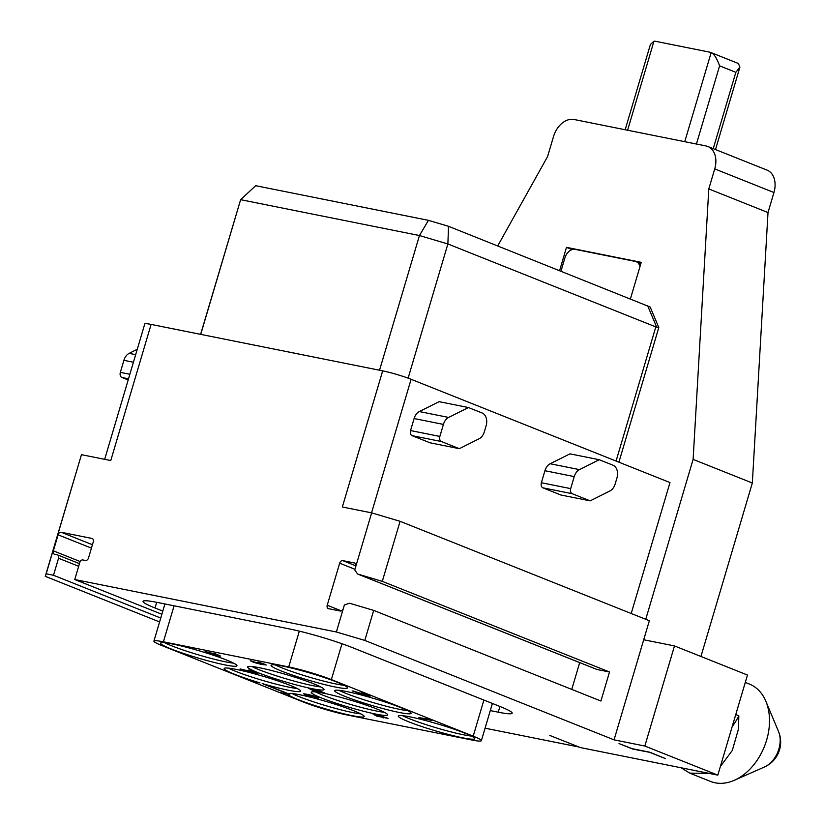 <?xml version="1.0" encoding="UTF-8"?>
<svg xmlns="http://www.w3.org/2000/svg" width="824" height="824" viewBox="0 0 824 824"><rect width="100%" height="100%" fill="white"/><g stroke="black" fill="none" stroke-linecap="round" stroke-linejoin="round"><path stroke-width="1.24" d="M200.737 334.369L240.629 199.676L255.687 185.699L428.428 220.338L448.534 226.301L650.177 307.022L658.798 327.54L618.906 462.182M200.613 334.348L240.629 199.676L419.447 235.54L428.428 220.338M379.545 370.233L419.447 235.54L447.875 243.966L655.811 326.912L658.788 327.488M448.534 226.301L447.875 243.966L408.117 378.154M371.655 512.868L400.083 521.304L382.295 581.363L357.595 574.009L354.763 569.93L371.655 512.868L342.341 506.997L382.676 370.862A20.971 1.906 16.5 0 1 411.104 379.287L669.994 482.565L631.205 613.499M382.676 370.862L151.101 324.419L110.766 460.554L81.463 454.673L46.175 573.792L53.498 575.265L58.545 558.25A3.141 2.225 -68.3 0 0 57.505 554.892A3.141 2.225 -68.3 0 0 57.237 554.809L54.672 554.294A3.141 2.225 -68.3 0 1 54.394 554.212A3.141 2.225 -68.3 0 1 53.354 550.844L80.206 561.556M104.669 459.329L144.767 323.956A20.971 1.906 16.5 0 1 151.101 324.419M599.254 459.72L569.94 453.849L550.164 463.747A10.485 7.354 -78.7 0 0 544.932 470.71L541.368 482.74A4.192 2.936 -78.7 0 0 542.934 487.839L560.835 494.987L590.149 500.858L609.925 490.96A10.485 7.354 101.3 0 0 615.157 483.997L616.949 477.972A10.485 7.354 101.3 0 0 613.025 465.22L599.254 459.72L579.478 469.628A10.485 7.354 101.3 0 0 574.235 476.591L570.682 488.622A4.192 2.936 101.3 0 0 572.247 493.72L590.149 500.858M468.434 407.54L439.12 401.659L419.344 411.557A10.485 7.354 -78.7 0 0 414.101 418.53L410.537 430.55A4.192 2.936 -78.7 0 0 412.113 435.659L430.015 442.797L459.329 448.678L479.104 438.77A10.485 7.354 101.3 0 0 484.337 431.807L486.119 425.792A10.485 7.354 101.3 0 0 482.205 413.03L468.434 407.54L448.658 417.438A10.485 7.354 101.3 0 0 443.415 424.412L439.851 436.432A4.192 2.936 101.3 0 0 441.427 441.54L459.329 448.678M355.793 566.428A3.141 2.225 -68.3 0 0 354.763 563.06A3.141 2.225 -68.3 0 0 354.485 562.988L342.763 560.629A3.141 2.225 -68.3 0 0 339.673 563.194L327.221 605.238A3.141 2.225 -68.3 0 0 328.251 608.596A3.141 2.225 -68.3 0 0 328.529 608.679L340.25 611.027A3.141 2.225 -68.3 0 0 343.34 608.472L344.381 604.971L349.531 603.23L373.694 610.399L600.912 701.028L609.513 672.003L597.06 669.5A3.141 2.225 111.7 0 1 596.782 669.428A3.141 2.225 111.7 0 1 596.524 669.294M53.354 550.844L58.102 534.827A3.141 2.225 -68.3 0 1 61.192 532.273L91.969 538.443A3.141 2.225 -68.3 0 1 92.247 538.525A3.141 2.225 -68.3 0 1 93.277 541.883L88.539 557.899A3.141 2.225 -68.3 0 1 85.449 560.464L82.884 559.949A3.141 2.225 -68.3 0 0 79.794 562.514L74.757 579.529L336.377 631.987L343.34 608.472M400.083 521.304L649.343 620.73L643.709 639.754L674.485 645.923L747.471 675.041L717.817 775.137L644.832 746.029L674.485 645.923M714.727 168.91A20.971 14.822 -68.3 0 0 707.837 146.497L767.051 170.115A20.971 14.822 111.7 0 1 773.942 192.528L714.727 168.91L708.794 188.933L693.118 459.39L645.748 619.298M693.118 459.39L752.333 483.008L700.946 656.481M497.717 245.923L547.569 156.601L553.501 136.578A20.971 14.822 -68.3 0 1 574.091 119.501L706.003 145.951A20.971 14.822 -68.3 0 1 707.837 146.497M630.422 298.854L641.247 262.341L566.49 247.355L559.609 270.612M46.175 573.792L45.289 576.347L159.588 621.945M53.498 575.265L160.742 618.051M74.757 579.529L161.865 614.271M644.832 746.029L614.055 739.849L364.805 640.423L336.377 631.987M578.685 746.894L549.752 735.42L580.415 747.584L717.817 775.137M578.664 746.956L485.079 728.189M650.394 752.6L665.534 758.646L649.745 752.199L632.152 748.676L619.03 743.578L632.801 749.078L650.424 752.466M490.29 710.597L498.242 712.183A46.123 4.202 -163.5 0 0 512.168 713.203A46.123 4.202 -163.5 0 0 500.189 706.57L352.157 647.52A46.123 4.202 -163.5 0 0 289.615 628.97L156.972 602.365A46.123 4.202 -163.5 0 0 143.036 601.355A46.123 4.202 -163.5 0 0 155.025 607.988L162.802 611.089M773.942 192.528L768.009 212.551L752.333 483.008M566.49 247.355L572.103 249.59M639.97 266.626A10.485 7.416 -68.3 0 0 636.21 261.692A10.485 7.416 -68.3 0 0 635.294 261.424L575.204 249.373A10.485 7.416 -68.3 0 0 564.904 257.912L560.979 271.158M708.794 188.933L768.009 212.551M696.434 144.035L719.599 65.848C716.767 58.102 713.944 53.704 711.133 52.664A10.485 7.416 -68.3 0 0 710.638 52.437L737.913 63.314A10.485 7.416 -68.3 0 1 738.397 63.541L739.921 67.125L735.842 72.327L713.234 148.65M625.159 129.739L650.424 44.414L653.968 41.2A10.485 7.416 111.7 0 1 655.492 41.293L709.721 52.169A10.485 7.416 -68.3 0 1 710.638 52.437M614.055 739.849L643.709 639.754M364.805 640.423L373.694 610.399M382.295 581.363L609.513 672.003M579.694 662.609L571.753 689.4M735.76 714.562L738.819 715.788L738.5 728.88L732.309 750.437L720.382 766.475M745.287 682.416L749.407 684.064A52.417 37.07 111.7 0 1 765.867 701.286A52.417 37.07 111.7 0 1 766.629 740.096A52.417 37.07 111.7 0 1 734.359 780.276A52.417 37.07 111.7 0 1 715.16 782.8A52.417 37.07 111.7 0 1 710.566 781.44L689.76 773.139L708.959 773.365M681.098 767.772L689.76 773.139M738.819 715.788A52.417 37.07 111.7 0 1 732.176 726.655M81.463 454.673L45.289 576.347M162.081 645.645L303.922 702.223A31.446 2.863 -163.5 0 0 346.564 714.871L471.874 740.004A31.446 2.863 -163.5 0 0 481.371 740.694A31.446 2.863 -163.5 0 0 473.203 736.172L331.361 679.594A31.446 2.863 -163.5 0 0 288.719 666.946L163.41 641.814A31.446 2.863 -163.5 0 0 153.913 641.124A31.446 2.863 -163.5 0 0 162.081 645.645M335.44 687.051A39.84 3.626 16.5 0 1 293.632 675.474A39.84 3.626 16.5 0 1 271.075 665.298A39.84 3.626 16.5 0 1 283.116 666.173A39.84 3.626 16.5 0 1 324.913 677.75A39.84 3.626 16.5 0 1 347.471 687.927A39.84 3.626 16.5 0 1 335.44 687.051M399.063 712.43A39.84 3.626 16.5 0 1 357.256 700.853A39.84 3.626 16.5 0 1 334.699 690.677A39.84 3.626 16.5 0 1 346.729 691.552A39.84 3.626 16.5 0 1 388.537 703.13A39.84 3.626 16.5 0 1 411.094 713.306A39.84 3.626 16.5 0 1 399.063 712.43M462.686 737.81A39.84 3.626 16.5 0 1 420.879 726.232A39.84 3.626 16.5 0 1 398.322 716.056A39.84 3.626 16.5 0 1 410.352 716.932A39.84 3.626 16.5 0 1 452.16 728.509A39.84 3.626 16.5 0 1 474.717 738.685A39.84 3.626 16.5 0 1 462.686 737.81M375.62 714.037A39.84 3.626 16.5 0 1 333.813 702.46A39.84 3.626 16.5 0 1 311.256 692.284A39.84 3.626 16.5 0 1 323.286 693.159A39.84 3.626 16.5 0 1 365.094 704.736A39.84 3.626 16.5 0 1 387.651 714.913A39.84 3.626 16.5 0 1 375.62 714.037M311.997 688.658A39.84 3.626 16.5 0 1 270.19 677.081A39.84 3.626 16.5 0 1 247.633 666.904A39.84 3.626 16.5 0 1 259.663 667.78A39.84 3.626 16.5 0 1 301.471 679.367A39.84 3.626 16.5 0 1 324.028 689.534A39.84 3.626 16.5 0 1 311.997 688.658M224.931 664.886A39.84 3.626 16.5 0 1 183.124 653.308A39.84 3.626 16.5 0 1 160.567 643.142A39.84 3.626 16.5 0 1 172.597 644.018A39.84 3.626 16.5 0 1 214.405 655.595A39.84 3.626 16.5 0 1 236.962 665.771A39.84 3.626 16.5 0 1 224.931 664.886M259.982 682.9L251.938 681.5L259.982 682.9A39.84 3.626 16.5 0 1 224.19 668.511A39.84 3.626 16.5 0 1 236.22 669.397A39.84 3.626 16.5 0 1 278.028 680.974A39.84 3.626 16.5 0 1 300.585 691.14A39.84 3.626 16.5 0 1 288.554 690.265A39.84 3.626 16.5 0 1 264.298 684.167L262.259 683.354M279.48 692.49L289.739 694.539L288.039 693.643A39.84 3.626 16.5 0 1 299.843 694.776A39.84 3.626 16.5 0 1 341.651 706.353A39.84 3.626 16.5 0 1 364.208 716.519A39.84 3.626 16.5 0 1 352.167 715.644A39.84 3.626 16.5 0 1 311.565 704.469A39.84 3.626 16.5 0 1 287.834 694.158M288.039 693.643L264.298 684.167M432.023 720.475L427.584 718.827L425.524 718.631L428.645 719.527L420.292 718.126L432.023 720.475L425.524 718.631M426.224 718.827L418.922 717.58M353.434 690.986L360.397 694.23L355.216 691.923L370.141 696.146L362.57 693.118L367.556 695.188L352.126 690.934M361.643 694.488L357.523 692.613M370.223 695.981L361.345 692.829M261.435 664.268L266.245 665.03L260.734 662.836L257.541 662.177L264.288 664.628L257.541 662.651L259.179 663.876L252.165 661.291M259.447 663.681L251.073 660.838L253.38 662.3L261.383 664.412M252.113 661.507L250.259 660.807M388.083 718.363L374.518 714.058L372.963 713.965L378.474 716.159L376.352 716.005L388.083 718.363L372.963 713.965M377.402 715.737L374.982 715.459M383.634 717.92L382.47 717.24M310.195 689.132L315.922 691.511L319.784 691.933L313.759 689.75L325.655 693.458L317.909 690.141L311.421 688.843L317.292 691.429L310.277 689.132M310.978 695.538L318.455 698.258L317.528 697.259L309.927 694.869L303.593 693.829L307.373 695.714L314.696 697.547L310.885 695.508M257.799 673.661L249.59 670.159L248.282 670.108L255.172 672.858L241.483 669.479L257.799 673.661L248.282 670.108M253.607 672.24L240.103 668.923M210.542 652.835L205.155 651.506L207.71 653.102L219.658 656.131L220.502 656.069L219.205 655.358L213.56 653.453L205.032 651.836M220.502 656.069L215.054 653.679L210.501 652.979M344.174 685.321A39.84 3.626 -163.5 0 1 336.326 684.044A39.84 3.626 16.5 0 1 275.267 664.906M360.912 713.914A39.84 3.626 -163.5 0 1 353.063 712.647A39.84 3.626 16.5 0 1 291.995 693.499M297.289 688.534A39.84 3.626 -163.5 0 1 289.44 687.268A39.84 3.626 16.5 0 1 228.372 668.12M289.739 694.539L262.197 683.559M320.732 686.928A39.84 3.626 -163.5 0 1 312.883 685.661A39.84 3.626 16.5 0 1 251.825 666.513M384.355 712.307A39.84 3.626 -163.5 0 1 376.506 711.03A39.84 3.626 16.5 0 1 315.438 691.892M471.421 736.079A39.84 3.626 -163.5 0 1 463.572 734.802A39.84 3.626 16.5 0 1 402.503 715.665M407.798 710.7A39.84 3.626 -163.5 0 1 399.949 709.423A39.84 3.626 16.5 0 1 338.891 690.285M233.666 663.155A39.84 3.626 -163.5 0 1 225.817 661.888A39.84 3.626 16.5 0 1 164.759 642.741M366.103 694.797L353.383 691.192M367.556 695.188L366.041 695.003M368.06 695.281L367.494 695.384M258.54 662.856L257.49 662.856M259.457 663.217L258.489 663.052M261.342 663.866L259.406 663.423M262.3 664.154L261.28 664.072M263.752 664.535L262.238 664.35M264.257 664.638L263.69 664.731M258.818 662.269L257.541 662.177M260.734 662.836L258.767 662.475M262.156 663.299L260.683 663.042M264.01 663.99L262.094 663.505M264.473 664.175L263.948 664.196M265.833 664.772L264.411 664.381M376.063 714.902L384.705 717.416L376.063 714.902M382.336 716.726L378.123 715.5M317.909 690.141L311.359 689.049M325.655 693.458L317.848 690.347M317.106 690.666L315.654 690.358M318.486 691.212L317.055 690.873M319.382 691.624L318.424 691.418M309.175 688.39L308.578 688.576M310.493 689.142L309.113 688.596M310.875 689.42L310.143 689.297M312.244 689.966L310.813 689.616M313.419 690.378L312.193 690.162M314.603 690.759L313.357 690.584M315.808 691.089L314.541 690.955M316.787 691.336L315.757 691.295M317.292 691.429L316.735 691.532M317.807 691.49L317.23 691.635M304.684 693.818L303.84 693.952M306.198 694.076L304.623 694.024M307.949 694.426L306.147 694.282M309.927 694.869L307.888 694.632M311.627 695.301L309.865 695.075M313.316 695.786L311.575 695.508M315.211 696.393L313.254 695.981M316.612 696.898L315.159 696.589M317.528 697.259L316.55 697.094M318.424 697.671L317.467 697.465M312.368 696.043L310.916 695.734M313.522 696.507L312.306 696.249M314.418 696.908L313.46 696.702M313.027 697.032L305.22 694.508L313.058 696.929M312.574 696.764L305.405 694.684M207.813 652.886L212.973 654.112L207.143 652.577M217.958 655.111L212.211 653.411L217.958 655.111M213.746 654.761L207.864 652.69M218.659 655.461L212.407 653.391M133.426 362.241L123.899 360.335L120.345 372.355A4.192 2.936 -78.7 0 0 121.911 377.464L128.173 379.957M123.899 360.335A10.485 7.354 -78.7 0 1 129.141 353.362L137.258 349.304M655.811 326.912L616.074 461.059M371.542 512.847L411.104 379.287M354.485 562.988L355.02 563.194M719.599 65.848L735.842 72.327M711.133 52.664L684.754 141.687M653.968 41.2L627.6 130.233M327.221 605.238L341.394 610.883M339.673 563.194L354.948 569.291M342.763 560.629L355.917 565.882M358.131 574.194L597.06 669.5M764.394 767.031A27.254 27.254 0 0 0 778.546 731.568A23.525 16.634 111.7 0 1 764.394 767.031L734.359 780.276M58.545 558.25L78.682 566.284M58.102 534.827L91.433 548.125M61.192 532.273L92.432 544.736M91.969 538.443L92.504 538.649M498.242 712.183L499.931 706.467M155.025 607.988L156.704 602.313M483.894 700.07L473.203 736.172M341.991 643.74L331.361 679.594M299.328 631.133L288.719 666.946M174.08 605.794L163.41 641.814M129.862 374.271L120.345 372.355M135.661 354.67L129.141 353.362M128.523 378.793L121.911 377.464M579.478 469.628L550.164 463.747M574.235 476.591L544.932 470.71M572.247 493.72L542.934 487.839M570.682 488.622L541.368 482.74M448.658 417.438L419.344 411.557M443.415 424.412L414.101 418.53M441.427 441.54L412.113 435.659M439.851 436.432L410.537 430.55M647.654 305.735L656.656 327.118M640.887 263.556L636.21 261.692M739.921 67.125L715.5 149.556M596.782 669.428L357.595 574.009M778.546 731.568L765.867 701.286M79.454 563.647L57.505 554.892M492.402 703.459L481.371 740.694M164.913 603.961L153.913 641.124"/></g></svg>
